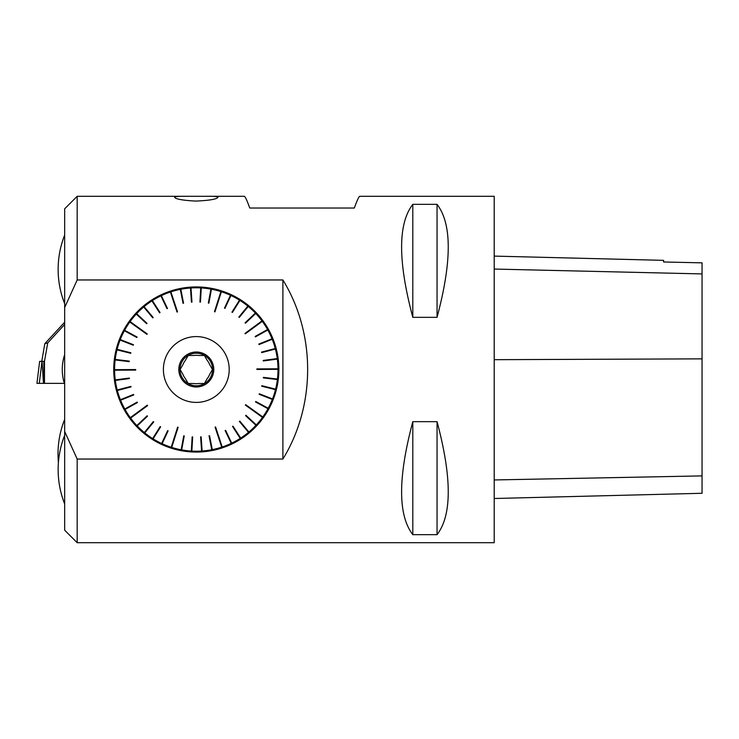 <?xml version="1.0" encoding="UTF-8"?>
<svg xmlns="http://www.w3.org/2000/svg" width="739" height="739" viewBox="0 0 739 739"><rect width="100%" height="100%" fill="white"/><g stroke="black" fill="none" stroke-linecap="round" stroke-linejoin="round"><path stroke-width="1.11" d="M209.59 364.503L212.481 369.5L209.59 364.503A14.198 14.198 0 0 0 207.271 360.484L204.389 355.487L207.271 360.484M207.271 378.516L204.389 383.513L207.271 378.516A14.198 14.198 0 0 0 209.59 374.497L212.481 369.5L209.59 374.497M193.978 383.513L188.205 383.513L193.978 383.513A14.198 14.198 0 0 0 198.615 383.513L204.389 383.513M183.004 374.497L180.113 369.5L183.004 374.497A14.198 14.198 0 0 0 185.323 378.516L188.205 383.513L185.323 378.516M185.323 360.484L188.205 355.487L185.323 360.484A14.198 14.198 0 0 0 183.004 364.503L180.113 369.5L183.004 364.503M185.397 196.297L77.179 196.297L77.179 279.961L282.898 279.961C315.886 333.714 315.886 405.286 282.898 459.039L77.179 459.039L77.179 542.703L494.206 542.703L494.206 196.297L359.773 196.297C358.96 196.352 357.14 200.26 354.323 208.028L249.754 208.028C246.946 200.26 245.126 196.352 244.304 196.297L207.197 196.297C214.107 196.204 217.691 196.546 217.95 197.313C216.721 199.188 209.506 200.445 196.297 201.063L195.429 201.063C182.699 200.361 175.771 199.114 174.644 197.313C174.903 196.546 178.487 196.204 185.397 196.297L207.197 196.297M412.805 204.343L437.054 204.343C451.972 223.723 451.972 261.384 437.054 317.336L412.805 317.336C397.878 261.384 397.878 223.723 412.805 204.343L412.805 317.336M412.805 421.664L437.054 421.664C451.972 477.616 451.972 515.277 437.054 534.657L412.805 534.657C397.878 515.277 397.878 477.616 412.805 421.664L412.805 534.657M494.206 498.502L702.05 493.282L702.05 262.853L663.604 261.976L702.05 262.853M494.206 256.1L663.604 260.35L663.604 261.976M437.054 534.657L437.054 421.664M437.054 317.336L437.054 204.343M77.179 542.703L64.662 530.186L64.662 208.814L77.179 196.297M77.179 459.039L64.662 431.465M64.662 307.535L77.179 279.961M278.871 369.5A82.574 82.574 0 0 1 155.014 441.007A82.574 82.574 0 0 1 155.014 297.993A82.574 82.574 0 0 1 278.871 369.5M282.898 279.961L282.898 459.039M214.181 397.12A32.904 32.904 0 0 0 212.019 340.587A32.904 32.904 0 0 0 163.393 369.5A32.904 32.904 0 0 0 214.181 397.12M240.221 438.393L232.554 426.458L232.988 426.172L240.702 438.088A81.706 81.706 0 0 1 240.655 438.116L240.221 438.393A81.706 81.706 0 0 1 231.704 443.132L231.242 443.363A81.706 81.706 0 0 1 222.199 446.993L215.566 426.948L215.077 427.105L221.709 447.16A81.706 81.706 0 0 1 212.287 449.626L211.77 449.728A81.706 81.706 0 0 1 202.117 451.002L201.599 451.039A81.706 81.706 0 0 1 191.854 451.086L191.336 451.058A81.706 81.706 0 0 1 181.665 449.885L181.157 449.792A81.706 81.706 0 0 1 171.707 447.418L178.127 427.299L177.628 427.142L171.208 447.261A81.706 81.706 0 0 1 162.127 443.723L161.656 443.502A81.706 81.706 0 0 1 153.102 438.855L152.659 438.578A81.706 81.706 0 0 1 144.742 432.897L144.345 432.564A81.706 81.706 0 0 1 137.205 425.932L136.854 425.553A81.706 81.706 0 0 1 130.6 418.08L147.624 405.582L147.31 405.157L130.295 417.664A81.706 81.706 0 0 1 125.03 409.461L124.78 409.009A81.706 81.706 0 0 1 120.586 400.215L120.392 399.734A81.706 81.706 0 0 1 117.335 390.488L117.196 389.98A81.706 81.706 0 0 1 115.321 380.419L115.256 379.911A81.706 81.706 0 0 1 114.591 370.193L135.708 370.082L135.708 369.555L114.591 369.666A81.706 81.706 0 0 1 115.155 359.939L115.21 359.431A81.706 81.706 0 0 1 116.984 349.852L117.113 349.344A81.706 81.706 0 0 1 120.078 340.06L120.263 339.58A81.706 81.706 0 0 1 124.364 330.739L124.614 330.287A81.706 81.706 0 0 1 129.796 322.028L146.941 334.351L147.246 333.936L130.092 321.613A81.706 81.706 0 0 1 136.262 314.075L136.623 313.687A81.706 81.706 0 0 1 143.689 306.981L144.087 306.648A81.706 81.706 0 0 1 151.938 300.884L152.373 300.607A81.706 81.706 0 0 1 160.89 295.868L161.351 295.637A81.706 81.706 0 0 1 170.395 292.007L177.027 312.052L177.517 311.895L170.885 291.84A81.706 81.706 0 0 1 180.307 289.374L180.824 289.272A81.706 81.706 0 0 1 190.477 287.998L190.995 287.961A81.706 81.706 0 0 1 200.74 287.914L201.257 287.942A81.706 81.706 0 0 1 210.929 289.115L211.437 289.208A81.706 81.706 0 0 1 220.887 291.582L214.467 311.701L214.966 311.858L221.386 291.739A81.706 81.706 0 0 1 230.466 295.277L230.938 295.498A81.706 81.706 0 0 1 239.491 300.145L239.935 300.422A81.706 81.706 0 0 1 247.851 306.103L248.249 306.436A81.706 81.706 0 0 1 255.389 313.068L255.74 313.447A81.706 81.706 0 0 1 261.994 320.92L244.969 333.418L245.283 333.843L262.299 321.336A81.706 81.706 0 0 1 267.564 329.539L267.814 329.991A81.706 81.706 0 0 1 272.007 338.785L272.201 339.266A81.706 81.706 0 0 1 275.259 348.512L275.398 349.02A81.706 81.706 0 0 1 277.273 358.581L277.337 359.089A81.706 81.706 0 0 1 278.003 368.816L256.886 368.918L256.886 369.445L278.003 369.334A81.706 81.706 0 0 1 277.439 379.061L277.384 379.569A81.706 81.706 0 0 1 275.61 389.148L275.481 389.656A81.706 81.706 0 0 1 272.515 398.94L272.331 399.42A81.706 81.706 0 0 1 268.229 408.261L267.98 408.713A81.706 81.706 0 0 1 262.798 416.972L245.653 404.649L245.348 405.064L262.502 417.387A81.706 81.706 0 0 1 256.331 424.925L255.971 425.313A81.706 81.706 0 0 1 248.904 432.019L248.507 432.352A81.706 81.706 0 0 1 240.702 438.088M248.904 432.019L239.806 421.128L239.408 421.461L248.507 432.352M256.331 424.925L245.93 415.272L245.579 415.651L255.971 425.313M268.229 408.261L255.759 401.489L255.509 401.942L267.98 408.713M272.515 398.94L259.297 393.785L259.112 394.266L272.331 399.42M275.61 389.148L261.846 385.693L261.717 386.201L275.481 389.656M277.439 379.061L263.361 377.352L263.296 377.869L277.384 379.569M277.273 358.581L263.204 360.429L263.269 360.946L277.337 359.089M275.259 348.512L261.541 352.115L261.671 352.614L275.398 349.02M272.007 338.785L258.844 344.078L259.038 344.559L272.201 339.266M267.564 329.539L255.167 336.439L255.417 336.892L267.814 329.991M255.389 313.068L245.089 322.832L245.45 323.211L255.74 313.447M247.851 306.103L238.863 317.086L239.26 317.419L248.249 306.436M239.491 300.145L231.954 312.163L232.397 312.44L239.935 300.422M230.466 295.277L224.49 308.145L224.961 308.366L230.938 295.498M210.929 289.115L208.343 303.064L208.86 303.156L211.437 289.208M200.74 287.914L199.927 302.075L200.445 302.112L201.257 287.942M190.477 287.998L191.447 302.159L191.964 302.122L190.995 287.961M180.307 289.374L183.041 303.295L183.549 303.193L180.824 289.272M160.89 295.868L166.996 308.671L167.467 308.449L161.351 295.637M151.938 300.884L159.606 312.828L160.04 312.542L152.373 300.607M143.689 306.981L152.788 317.872L153.185 317.539L144.087 306.648M136.262 314.075L146.664 323.728L147.015 323.349L136.623 313.687M124.364 330.739L136.835 337.511L137.084 337.058L124.614 330.287M120.078 340.06L133.297 345.215L133.482 344.734L120.263 339.58M116.984 349.852L130.748 353.307L130.877 352.799L117.113 349.344M115.155 359.939L129.233 361.648L129.297 361.131L115.21 359.431M115.321 380.419L129.39 378.571L129.325 378.054L115.256 379.911M117.335 390.488L131.052 386.885L130.923 386.386L117.196 389.98M120.586 400.215L133.75 394.922L133.556 394.441L120.392 399.734M125.03 409.461L137.426 402.561L137.177 402.108L124.78 409.009M137.205 425.932L147.504 416.168L147.144 415.789L136.854 425.553M144.742 432.897L153.73 421.914L153.333 421.581L144.345 432.564M153.102 438.855L160.64 426.837L160.197 426.56L152.659 438.578M162.127 443.723L168.104 430.855L167.633 430.634L161.656 443.502M181.665 449.885L184.251 435.936L183.734 435.844L181.157 449.792M191.854 451.086L192.667 436.925L192.149 436.888L191.336 451.058M202.117 451.002L201.147 436.841L200.629 436.878L201.599 451.039M212.287 449.626L209.553 435.705L209.045 435.807L211.77 449.728M231.704 443.132L225.598 430.329L225.127 430.551L231.242 443.363M222.199 446.993L221.848 447.585L215.077 427.105M171.707 447.418L171.069 447.686L177.628 427.142M130.6 418.08L129.935 417.932L147.31 405.157M114.591 370.193L114.139 369.676L135.708 369.555M129.796 322.028L129.731 321.345L147.246 333.936M170.395 292.007L170.746 291.415L177.517 311.895M220.887 291.582L221.524 291.314L214.966 311.858M261.994 320.92L262.668 321.068L245.283 333.843M278.003 368.816L278.455 369.324L256.886 369.445M262.798 416.972L262.862 417.655L245.348 405.064M130.24 418.348L147.624 405.582M171.568 447.843L178.127 427.299M222.337 447.418L215.566 426.948M263.167 417.23L245.653 404.649M278.455 368.807L256.886 368.918M262.354 320.652L244.969 333.418M221.026 291.157L214.467 311.701M170.256 291.582L177.027 312.052M129.427 321.77L146.941 334.351M114.139 370.193L135.708 370.082M147.144 415.789L136.521 425.867M147.504 416.168L136.881 426.246M153.333 421.581L144.059 432.915M153.73 421.914L144.465 433.239M160.197 426.56L152.419 438.957M160.64 426.837L152.862 439.234M167.633 430.634L161.471 443.908M168.104 430.855L161.943 444.13M183.734 435.844L181.073 450.236M184.251 435.936L181.582 450.328M192.149 436.888L191.309 451.511M192.667 436.925L191.826 451.538M200.629 436.878L201.627 451.483M201.147 436.841L202.144 451.446M209.045 435.807L211.862 450.171M209.553 435.705L212.37 450.069M225.127 430.551L231.436 443.769M225.598 430.329L231.898 443.539M232.554 426.458L240.461 438.781M239.408 421.461L248.794 432.694M239.806 421.128L249.2 432.361M245.579 415.651L256.304 425.618M245.93 415.272L256.655 425.239M255.509 401.942L268.377 408.926M255.759 401.489L268.627 408.473M259.112 394.266L272.746 399.587M259.297 393.785L272.94 399.097M261.717 386.201L275.915 389.767M261.846 385.693L276.044 389.259M263.296 377.869L277.827 379.624M263.361 377.352L277.892 379.116M263.269 360.946L277.79 359.034M263.204 360.429L277.716 358.517M261.671 352.614L275.832 348.9M261.541 352.115L275.702 348.402M259.038 344.559L272.626 339.099M258.844 344.078L272.432 338.619M255.417 336.892L268.211 329.77M255.167 336.439L267.961 329.317M245.45 323.211L256.073 313.133M245.089 322.832L255.712 312.754M239.26 317.419L248.535 306.085M238.863 317.086L248.128 305.761M232.397 312.44L240.175 300.043M231.954 312.163L239.732 299.766M224.961 308.366L231.122 295.092M224.49 308.145L230.651 294.87M208.86 303.156L211.52 288.764M208.343 303.064L211.012 288.672M200.445 302.112L201.285 287.489M199.927 302.075L200.768 287.462M191.964 302.122L190.967 287.517M191.447 302.159L190.45 287.554M183.549 303.193L180.732 288.829M183.041 303.295L180.224 288.931M167.467 308.449L161.157 295.231M166.996 308.671L160.696 295.461M160.04 312.542L152.132 300.219M159.606 312.828L151.689 300.505M153.185 317.539L143.8 306.306M152.788 317.872L143.394 306.639M147.015 323.349L136.29 313.382M146.664 323.728L135.939 313.761M137.084 337.058L124.217 330.074M136.835 337.511L123.967 330.527M133.482 344.734L119.847 339.413M133.297 345.215L119.653 339.903M130.877 352.799L116.679 349.233M130.748 353.307L116.55 349.741M129.297 361.131L114.767 359.376M129.233 361.648L114.702 359.884M129.325 378.054L114.804 379.966M129.39 378.571L114.878 380.483M130.923 386.386L116.762 390.1M131.052 386.885L116.891 390.598M133.556 394.441L119.967 399.901M133.75 394.922L120.161 400.381M137.177 402.108L124.383 409.23M137.426 402.561L124.632 409.683M198.615 355.487L204.389 355.487L198.615 355.487A14.198 14.198 0 0 0 193.978 355.487L188.205 355.487M212.583 369.5A16.276 16.276 0 0 0 188.159 355.404A16.276 16.276 0 0 0 188.159 383.596A16.276 16.276 0 0 0 212.583 369.5M213.774 369.5A17.477 17.477 0 0 1 187.558 384.64A17.477 17.477 0 0 1 187.558 354.36A17.477 17.477 0 0 1 213.774 369.5M43.952 383.356L36.95 383.356L39.647 361.362L43.85 361.362L43.952 383.356L44.488 383.356L44.488 361.325L41.763 361.362L44.811 343.7L64.662 322.222M44.488 361.325L47.73 342.914L44.811 343.7M47.73 342.914L64.662 324.449M41.975 361.362L39.278 383.356L36.95 383.356L64.348 383.356L44.488 383.356M36.95 383.356L39.647 361.362M702.05 475.898L494.206 479.953M702.05 358.858L494.206 359.681M702.05 273.92L494.206 269.051M42.049 361.362L43.481 383.356M64.662 435.299A93.53 93.53 0 0 0 64.662 503.924M64.662 419.382A93.53 93.53 0 0 0 58.409 462.596M64.662 354.665A47.111 47.111 0 0 0 64.662 384.335M64.662 235.076A93.53 93.53 0 0 0 64.662 303.701"/></g></svg>
